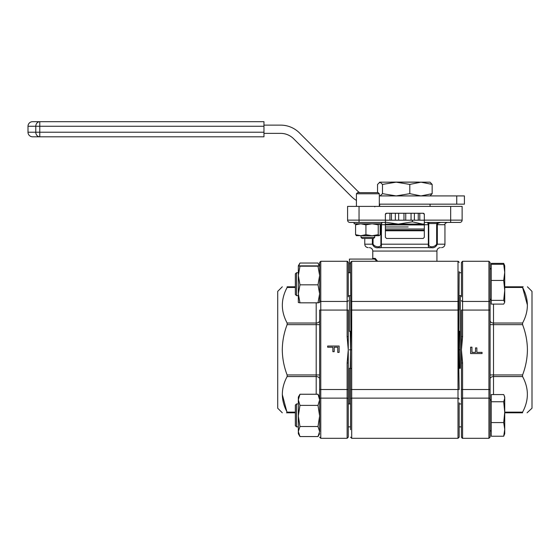 <?xml version="1.0" encoding="UTF-8"?>
<svg xmlns="http://www.w3.org/2000/svg" width="560" height="560" viewBox="0 0 560 560"><rect width="100%" height="100%" fill="white"/><g stroke="black" fill="none" stroke-linecap="round" stroke-linejoin="round"><path stroke-width="0.84" d="M350.56 429.709L350.56 349.797L351.708 349.797L351.708 331.044L350.896 331.086L350.56 349.797L350.224 331.282L349.412 331.317L349.412 295.645L349.412 331.317M430.773 247.625L430.773 247.625C428.848 248.276 428.043 247.128 428.358 244.188L428.358 224.714L427.553 222.425L428.75 223.566L428.806 244.188C428.337 247.646 434.336 247.653 436.653 244.188L436.653 224.714L436.905 223.566L440.643 222.425C438.949 222.453 437.843 223.216 437.332 224.714L437.332 244.188C435.939 247.128 433.748 248.276 430.773 247.625L378.938 247.625C375.956 248.276 373.772 247.128 372.379 244.188L372.379 238.455M385.385 214.403A1.148 1.148 0 0 1 386.526 213.255L385.385 214.403L385.385 222.425L349.874 222.425L359.037 222.425L359.037 220.129L385.385 220.129M386.526 238.455L385.385 237.314L386.526 238.455L423.185 238.455L424.326 237.314L424.326 214.403L423.185 213.255L386.526 213.255M458.003 349.797L458.003 368.55L458.815 368.508L458.815 331.086L458.003 331.044L458.003 349.797L459.151 349.797L459.487 368.312L460.292 368.27L460.292 295.645L460.292 349.797L459.151 349.797L459.487 331.282L460.292 331.317M349.412 368.27L349.412 403.949L349.412 368.27L351.708 368.55L351.708 349.797M378.532 247.625C364.917 247.625 364.917 247.625 378.532 247.625M381.493 223.797L381.353 244.188C381.668 247.128 380.863 248.276 378.938 247.625L378.938 247.625M430.402 247.625L431.172 247.625C444.794 247.625 444.794 247.625 431.172 247.625L428.911 247.625M385.385 222.425L385.385 237.314M381.619 222.789L382.151 222.425L381.619 223.454M349.874 222.425A2.289 2.289 0 0 1 347.585 220.129A2.289 2.289 0 0 0 349.874 222.425A2.289 2.289 0 0 1 347.585 220.129L347.585 206.388L462.126 206.388L462.126 220.129A2.289 2.289 0 0 1 459.837 222.425L424.326 222.425L424.326 224.714L428.806 224.714M349.412 272.734L349.412 259.077L374.612 259.077A0.686 0.637 90 0 0 375.249 258.391L377.622 261.282M460.292 349.797L460.292 368.27M459.151 271.593L458.815 331.086L459.487 331.282M458.003 331.044L458.003 310.079L459.151 310.079L459.151 296.793M350.224 331.282L350.896 331.086L350.56 262.423L351.708 261.282L351.708 301.448L458.003 301.448L458.003 261.282L351.708 261.282M459.151 402.801L459.151 437.164L458.003 438.312L458.003 398.139L351.708 398.139L351.708 438.312L350.56 437.164L351.708 438.312L458.003 438.312L459.151 437.164M459.487 368.312L458.815 368.508L459.151 389.508L458.003 389.508L458.003 368.55M351.708 368.55L351.708 389.508L350.56 389.508L350.56 402.801M423.185 213.255A1.148 1.148 0 0 1 424.326 214.403M429.877 222.425A1.148 1.127 90 0 0 428.75 223.566L436.905 223.566L437.129 222.425M373.058 238.455L373.058 244.188C375.368 247.646 381.374 247.653 380.905 244.188L380.905 224.714L385.385 224.714M349.412 349.797L350.56 349.797L350.224 368.312M375.249 258.391L372.785 258.391L372.092 259.077L374.612 259.077L376.915 261.282L376.39 260.323M372.092 259.077L349.412 259.077M418.705 182.105L390.999 182.105M385.385 230.209L424.326 230.209M424.326 230.783L385.385 230.783M424.326 224.945L385.385 224.945M408.191 226.975L385.385 226.975L408.191 226.975M385.385 229.005L424.326 229.005M424.326 220.199L385.385 220.199M430.052 195.916L432.159 193.662L420.98 195.916L409.801 193.662L409.801 184.415L420.98 182.168L432.159 184.415L430.052 182.168L396.151 182.168L409.801 184.415M432.159 193.662L432.159 184.415M409.801 193.662L396.151 195.916L382.494 193.662L382.494 184.415L396.151 182.168L380.023 182.168L382.494 184.415M382.494 193.662L380.023 195.916L379.351 195.734M377.545 192.64L377.545 184.415L380.023 182.168L379.281 182.385M356.419 200.403A26.572 26.572 0 0 1 351.253 196.378L293.615 138.74A18.326 18.326 0 0 0 280.658 133.371L263.963 133.371M359.59 192.64A18.326 18.326 0 0 1 357.084 190.547L299.446 132.909A26.572 26.572 0 0 0 280.658 125.125L263.963 125.125M379.323 195.916L456.743 195.916L456.743 204.162L379.323 204.162M456.743 195.916L464.415 195.916L464.415 204.162L456.743 204.162M32.585 136.808A4.585 4.585 0 0 1 28 132.223L35.784 132.223A4.585 3.997 90 0 0 39.774 136.808L32.585 136.808M263.963 126.266L39.774 126.266L39.774 121.688A4.585 3.997 90 0 0 35.784 126.266L28 126.266A4.585 4.585 0 0 1 32.585 121.688L263.963 121.688L263.963 136.808L39.774 136.808L39.774 132.223L263.963 132.223M491.225 300.356L503.706 300.356L504.735 302.225L503.706 304.101L491.225 304.101L491.225 263.361L503.706 263.361L504.504 265.286M319.634 275.506L319.634 265.874L317.996 263.039L299.964 263.039L298.326 265.86L319.634 265.874L317.996 266.189L319.634 275.506L317.996 284.823L299.964 284.823L298.326 275.506L299.964 266.189L298.326 265.874L298.326 293.825L299.964 284.823M317.996 263.039L319.165 265.706M298.795 265.706L299.964 263.039M424.326 224.028L422.674 224.091L412.384 221.837L412.384 220.199M412.384 221.837L398.335 224.091L385.385 222.159M424.326 224.091L385.385 224.091M378.028 192.64L357.56 192.64L378.028 192.64M374.745 237.314L360.997 237.314L362.145 238.455L373.597 238.455L374.745 237.314L374.745 235.711M381.619 222.425L381.619 223.797L354.123 223.797L354.123 222.425M378.231 234.689L378.231 224.819L379.204 223.797L380.177 224.819L380.177 234.689L379.204 235.711L378.231 234.689L372.078 235.711L365.925 234.689L360.745 235.711L355.572 234.689L356.545 235.711M355.572 234.689L355.572 224.819L360.745 223.797L365.925 224.819L372.078 223.797L378.231 224.819M356.545 223.797L355.572 224.819M379.204 235.711L356.293 235.634M365.925 234.689L365.925 224.819M296.492 295.645L295.351 294.497L295.351 273.882L296.492 272.734L296.492 295.645L298.326 295.645M490.077 298.844L491.225 300.223M504.735 302.225L504.735 290.395L503.706 300.356M503.706 280.441L504.735 290.395L504.735 272.363L503.706 280.441L491.225 280.441M491.225 264.278L503.706 264.278L504.735 272.363L504.735 265.86L504.322 264.712M504.735 266.154L503.706 264.278M296.492 426.86L295.351 425.712L295.351 405.097L296.492 403.949L296.492 426.86L298.326 426.86M503.706 436.233L491.225 436.233L491.225 394.576L503.706 394.576L504.322 395.927L504.735 398.16L503.706 401.744L504.735 412.16L503.706 422.569L504.735 429.401L503.706 436.233L504.735 433.734L504.735 397.075L504.322 395.927M491.225 422.569L503.706 422.569M491.225 401.744L503.706 401.744M317.996 266.189L299.964 266.189M317.996 284.823L319.634 293.825L317.996 302.827L299.964 302.827L298.326 293.825L298.326 302.519L299.964 302.827M317.996 302.827L319.634 302.512L319.634 284.193L319.634 293.825M319.634 431.543L319.634 397.075L317.996 394.247L319.634 399.812L317.996 405.377L319.634 415.954L317.996 426.524L319.634 431.543L317.996 436.555L299.964 436.555L298.333 433.741M317.996 426.524L299.964 426.524L298.326 415.954L299.964 405.377L298.326 399.812L299.964 394.247L298.326 397.075L298.326 431.543L299.964 426.524M299.964 436.555L298.326 431.543L298.326 433.734M319.627 433.741L317.996 436.555M317.996 394.247L299.964 394.247M317.996 405.377L299.964 405.377M319.634 415.401L319.634 415.954M282.289 286.797L277.711 291.375L277.711 408.212L282.289 412.797M286.531 412.797L287.126 412.797C280.756 412.797 280.756 412.797 287.126 412.797L282.289 394.499M295.351 286.797L287.126 286.797C280.756 286.797 280.756 286.797 287.126 286.797L287.126 287.469C280.756 299.327 280.756 311.185 287.126 323.029L287.126 324.653C284.004 332.752 282.394 341.138 282.289 349.797C282.394 358.456 284.004 366.842 287.126 374.941L287.126 376.565C280.756 388.423 280.756 400.274 287.126 412.125L287.126 412.797L295.351 412.797M348.271 402.801L348.271 349.797L347.123 336.588L347.123 310.079L320.775 310.079L320.775 438.312L347.123 438.312L347.123 398.139L320.775 398.139A1.148 0.861 180 0 0 319.634 399.007L319.634 402.801M319.634 296.793L319.634 300.587A1.148 0.861 0 0 0 320.775 301.448L347.123 301.448L347.123 261.282L347.704 261.436M319.634 399.007L319.634 310.079L320.775 310.079L320.775 261.282L319.634 262.423L319.634 284.193M348.271 284.193L348.271 271.593M348.271 399.007A1.148 0.861 -0 0 0 347.123 398.139L347.123 389.508L348.271 389.508L348.271 437.164L348.271 429.709L348.271 437.164L347.123 438.312L348.271 437.164M319.634 262.423L320.775 261.282L347.123 261.282L348.271 262.423L348.271 296.793M348.271 363.006L347.123 363.006L348.271 349.797L348.271 310.079L347.123 310.079L347.123 301.448A1.148 0.861 0 0 0 348.271 300.587M348.271 428.001L348.271 429.709M347.123 336.588L348.271 336.588M339.108 346.031L339.108 352.429L337.764 352.429L337.764 347.221L334.194 347.221L334.194 351.68L332.857 351.68L332.857 347.221L327.649 347.221L327.649 346.031L339.108 346.031M527.079 412.797L532 408.212L532 291.375L527.415 286.797M504.735 412.797L522.585 412.797C528.955 412.797 528.955 412.797 522.585 412.797L522.585 412.125C528.955 400.267 528.955 388.409 522.585 376.565L522.585 374.941C525.707 366.835 527.317 358.456 527.415 349.797C527.317 341.131 525.707 332.752 522.585 324.653L522.585 323.029C528.955 311.171 528.955 299.313 522.585 287.469L527.415 305.095M504.735 287.469L522.585 287.469L522.585 286.797C528.955 286.797 528.955 286.797 522.585 286.797L523.18 286.797M504.735 286.797L522.585 286.797M491.225 399.364L490.077 400.512L490.077 389.508L490.077 437.164L488.929 438.312L488.929 398.139L462.588 398.139L462.588 438.312L462.091 438.2M490.077 269.297L491.225 268.156L490.077 269.297L490.077 262.423L490.077 389.508L488.929 389.508L488.929 261.282L490.077 262.423L488.929 261.282L462.588 261.282L462.588 301.448L488.929 301.448A1.148 0.861 0 0 0 490.077 300.587M461.44 415.401L461.44 428.001M461.44 296.793L461.44 262.423L462.588 261.282M461.44 363.006L462.588 363.006L461.44 349.797L461.44 310.079L462.588 310.079L462.588 336.588L461.44 349.797L461.44 402.801M461.44 271.593L461.44 269.878M461.447 437.297L461.44 389.508L488.929 389.508L488.929 398.139A1.148 0.861 180 0 1 490.077 399.007M461.44 336.588L462.588 336.588M470.603 353.563L470.603 347.165L471.94 347.165L471.94 352.373L475.51 352.373L475.51 347.907L476.854 347.907L476.854 352.373L482.055 352.373L482.055 353.563L470.603 353.563M436.926 261.282L436.926 251.055L372.785 251.055C372.575 248.969 371.434 247.828 369.348 247.625M350.56 399.007A1.148 0.861 180 0 1 351.708 398.139L351.708 389.508L458.003 389.508L458.003 398.139A1.148 0.861 0 0 1 459.151 399.007M459.151 300.587A1.148 0.861 0 0 1 458.003 301.448L458.003 310.079L351.708 310.079L351.708 331.044M364.763 238.455L364.763 244.188L373.058 244.188M380.905 244.188L428.806 244.188M436.653 244.188L444.948 244.188C444.745 246.274 443.597 247.415 441.511 247.625M444.948 244.188L444.948 224.714L436.653 224.714M424.326 220.129L450.674 220.129L450.674 222.425M350.56 300.587A1.148 0.861 180 0 0 351.708 301.448L351.708 310.079L350.56 310.079M459.837 222.425A2.289 2.289 0 0 0 462.126 220.129L450.674 220.129L450.674 206.388M359.037 206.388L359.037 220.129L347.585 220.129M350.56 263.655L349.412 263.655M419.797 213.255L419.797 220.199M414.372 213.255L414.372 220.199M418.257 220.199L418.257 213.255M405.741 213.255L405.741 220.199M411.054 220.199L411.054 213.255M398.657 213.255L398.657 220.199M403.963 220.199L403.963 213.255M391.454 213.255L391.454 220.199M395.339 220.199L395.339 213.255M389.914 220.199L389.914 213.255M35.784 132.223L35.784 126.266L39.774 126.266L39.774 132.223L35.784 132.223M379.323 206.388L379.323 193.788L356.419 193.788L357.56 192.64M316.197 394.247L316.197 376.565L287.126 376.565M287.126 412.125L295.351 412.125M287.126 374.941L316.197 374.941L316.197 324.653L287.126 324.653M319.634 378.994A3.437 2.429 180 0 0 316.197 376.565L316.197 374.941L319.634 374.941M287.126 323.029L316.197 323.029L316.197 302.827M319.634 324.653L316.197 324.653L316.197 323.029A3.437 2.429 0 0 0 319.634 320.6M295.351 287.469L287.126 287.469M319.634 389.508L347.123 389.508L347.123 363.006M493.514 304.101L493.514 323.029L522.585 323.029M522.585 324.653L493.514 324.653L493.514 374.941L522.585 374.941M490.077 320.6A3.437 2.429 0 0 0 493.514 323.029L493.514 324.653L490.077 324.653M522.585 376.565L493.514 376.565L493.514 394.576M490.077 374.941L493.514 374.941L493.514 376.565A3.437 2.429 180 0 0 490.077 378.994M504.735 412.125L522.585 412.125M461.44 300.587A1.148 0.861 180 0 0 462.588 301.448L462.588 310.079L490.077 310.079M462.588 363.006L462.588 398.139A1.148 0.861 180 0 0 461.44 399.007M364.763 244.188C364.966 246.274 366.114 247.415 368.2 247.625M444.948 224.714C444.535 223.944 445.298 223.181 447.237 222.425M372.785 258.391L372.785 251.055M436.926 251.055C437.129 248.969 438.277 247.828 440.363 247.625M458.479 261.387L459.151 262.423M28 126.266L28 132.223M430.052 204.162L430.052 206.388M379.652 204.162L379.652 206.388M374.745 206.843L375.2 206.388M360.997 237.314L360.997 235.711M356.419 206.388L356.419 193.788M379.323 193.788L378.182 192.64M296.492 272.734L298.326 272.734M348.271 272.734L350.56 272.734M459.151 272.734L461.44 272.734M348.271 295.645L350.56 295.645M459.151 295.645L461.44 295.645M348.271 426.86L350.56 426.86M459.151 426.86L461.44 426.86M490.077 430.297L491.225 431.438M296.492 403.949L298.326 403.949M348.271 403.949L350.56 403.949M459.151 403.949L461.44 403.949M320.775 438.312L319.634 437.164L320.775 438.312M461.44 437.164L462.588 438.312L488.929 438.312L490.077 437.164"/></g></svg>
